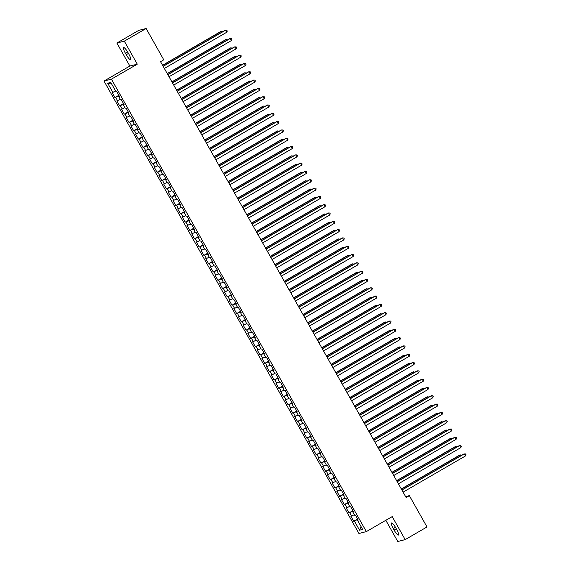 <?xml version="1.0" encoding="UTF-8"?>
<svg xmlns="http://www.w3.org/2000/svg" width="570" height="570" viewBox="0 0 570 570"><rect width="100%" height="100%" fill="white"/><g stroke="black" fill="none" stroke-linecap="round" stroke-linejoin="round"><path stroke-width="0.85" d="M385.826 520.31L397.767 541.5L405.177 539.619L427.001 526.965L409.353 495.644L405.598 496.598M104.004 81.047L358.936 533.484L366.353 531.603L111.414 79.159L104.004 81.047L129.86 66.049L137.277 64.168L124.31 41.154L116.893 43.035L129.86 66.049M116.893 43.035L138.717 30.381L146.127 28.5L124.31 41.154M111.713 84.082L107.709 83.234L112.86 92.376L112.148 92.554L114.955 97.541L115.667 97.356L117.541 100.683L116.829 100.862L119.636 105.849L120.348 105.664L122.222 108.991L121.51 109.169L124.317 114.157L125.029 113.972L126.903 117.299L126.191 117.477L128.998 122.465L129.711 122.279L131.585 125.607L130.872 125.785L133.679 130.772L134.392 130.587L136.266 133.914L135.553 134.093L138.36 139.08L139.073 138.895L140.947 142.222L140.234 142.4L143.041 147.388L143.754 147.202L145.628 150.53L144.915 150.708L147.723 155.696L148.435 155.51L150.309 158.838L149.597 159.016L152.404 164.003L153.116 163.818L154.99 167.145L154.278 167.323L157.085 172.311L157.797 172.126L159.671 175.453L158.959 175.631L161.766 180.619L162.478 180.434L164.352 183.761L163.64 183.939L166.447 188.927L167.16 188.741L169.034 192.069L168.321 192.247L171.128 197.234L171.841 197.049L173.715 200.376L173.002 200.555L175.809 205.542L176.522 205.357L178.396 208.684L177.683 208.862L180.49 213.85L181.203 213.665L183.077 216.992L182.364 217.17L185.172 222.158L185.884 221.972L187.758 225.3L187.046 225.478L189.853 230.465L190.565 230.28L192.439 233.607L191.727 233.786L194.534 238.773L195.246 238.588L197.12 241.915L196.408 242.093L199.215 247.081L199.928 246.895L201.801 250.223L201.089 250.401L203.896 255.388L204.609 255.203L206.483 258.531L205.77 258.709L208.577 263.696L209.29 263.511L211.164 266.838L210.451 267.017L213.258 272.004L213.971 271.819L215.845 275.146L215.132 275.324L217.94 280.312L218.652 280.127L220.526 283.454L219.813 283.632L222.621 288.62L223.333 288.434L225.207 291.762L224.494 291.94L227.302 296.927L228.014 296.742L229.888 300.069L229.176 300.248L231.983 305.235L232.695 305.05L234.569 308.377L233.857 308.555L236.664 313.543L237.377 313.358L239.25 316.685L238.538 316.863L241.345 321.851L242.058 321.665L243.932 324.993L243.219 325.171L246.026 330.158L246.739 329.973L248.613 333.3L247.9 333.478L250.707 338.466L251.42 338.281L253.294 341.608L252.581 341.786L255.388 346.774L256.101 346.589L257.975 349.916L257.262 350.094L260.07 355.082L260.782 354.896L262.656 358.224L261.943 358.402L264.751 363.389L265.463 363.204L267.337 366.531L266.625 366.709L269.432 371.697L270.144 371.512L272.018 374.839L271.306 375.017L274.113 380.005L274.826 379.82L276.699 383.147L275.987 383.325L278.794 388.312L279.507 388.127L281.381 391.455L280.668 391.633L283.475 396.62L284.188 396.435L286.062 399.762L285.349 399.941L288.156 404.928L288.869 404.743L290.743 408.07L290.03 408.248L292.838 413.236L293.55 413.051L295.424 416.378L294.711 416.556L297.526 421.543L298.231 421.358L300.105 424.686L299.392 424.864L302.207 429.851L302.912 429.666L304.786 432.993L304.074 433.172L306.888 438.159L307.593 437.974L309.467 441.301L308.755 441.479L311.569 446.467L312.274 446.282L314.148 449.609L313.436 449.787L316.25 454.774L316.956 454.589L318.829 457.917L318.117 458.095L320.931 463.082L321.637 462.897L323.511 466.224L322.798 466.403L325.613 471.39L326.318 471.205L328.192 474.532L327.479 474.71L330.294 479.698L330.999 479.512L332.873 482.84L332.16 483.018L334.975 488.005L335.68 487.82L337.554 491.148L336.841 491.326L339.656 496.313L340.361 496.128L342.235 499.455L341.523 499.634L344.337 504.621L345.042 504.436L346.916 507.763L346.204 507.941L349.018 512.929L349.724 512.744L351.597 516.071L350.885 516.249L353.699 521.236L357.582 518.985M107.709 83.234L110.794 82.451L115.945 91.592L116.658 91.407L119.465 96.394L118.752 96.572L120.626 99.9L121.339 99.714L124.146 104.702L123.434 104.88L125.307 108.207L126.02 108.022L128.827 113.01L128.115 113.188L129.989 116.515L130.701 116.33L133.508 121.317L132.796 121.496L134.67 124.823L135.382 124.638L138.189 129.625L137.477 129.803L139.351 133.131L140.063 132.945L142.871 137.933L142.158 138.111L144.032 141.438L144.744 141.253L147.552 146.241L146.839 146.419L148.713 149.746L149.425 149.561L152.233 154.548L151.52 154.727L153.394 158.054L154.107 157.869L156.914 162.856L156.201 163.034L158.075 166.362L158.788 166.176L161.595 171.164L160.883 171.342L162.756 174.669L163.469 174.484L166.276 179.472L165.564 179.65L167.438 182.977L168.15 182.792L170.957 187.779L170.245 187.958L172.119 191.285L172.831 191.1L175.638 196.087L174.926 196.265L176.8 199.593L177.512 199.407L180.32 204.395L179.607 204.573L181.481 207.9L182.193 207.715L185.001 212.703L184.288 212.881L186.162 216.208L186.874 216.023L189.682 221.01L188.969 221.189L190.843 224.516L191.556 224.331L194.363 229.318L193.65 229.496L195.524 232.824L196.237 232.638L199.044 237.626L198.332 237.804L200.205 241.131L200.918 240.946L203.725 245.934L203.013 246.112L204.887 249.439L205.599 249.254L208.406 254.241L207.694 254.419L209.568 257.747L210.28 257.562L213.087 262.549L212.375 262.727L214.249 266.055L214.961 265.869L217.768 270.857L217.056 271.035L218.93 274.362L219.642 274.177L222.45 279.165L221.737 279.343L223.611 282.67L224.323 282.485L227.131 287.472L226.418 287.651L228.292 290.978L229.005 290.793L231.812 295.78L231.099 295.958L232.973 299.286L233.686 299.1L236.493 304.088L235.781 304.266L237.654 307.593L238.367 307.408L241.174 312.396L240.462 312.574L242.336 315.901L243.048 315.716L245.855 320.703L245.143 320.882L247.017 324.209L247.729 324.024L250.536 329.011L249.824 329.189L251.698 332.517L252.41 332.331L255.218 337.319L254.505 337.497L256.379 340.824L257.091 340.639L259.899 345.627L259.186 345.805L261.06 349.132L261.772 348.947L264.58 353.934L263.867 354.113L265.741 357.44L266.454 357.255L269.261 362.242L268.548 362.42L270.422 365.748L271.135 365.562L273.942 370.55L273.23 370.728L275.103 374.055L275.816 373.87L278.623 378.858L277.911 379.036L279.785 382.363L280.497 382.178L283.304 387.165L282.592 387.344L284.466 390.671L285.178 390.486L287.985 395.473L287.273 395.651L289.147 398.979L289.859 398.793L292.666 403.781L291.954 403.959L293.828 407.286L294.54 407.101L297.348 412.089L296.635 412.267L298.509 415.594L299.221 415.409L302.029 420.396L301.316 420.575L303.19 423.902L303.903 423.717L306.71 428.704L305.997 428.882L307.871 432.21L308.584 432.024L311.391 437.012L310.679 437.19L312.552 440.517L313.265 440.332L316.072 445.32L315.36 445.498L317.233 448.825L317.946 448.64L320.753 453.627L320.041 453.805L321.915 457.133L322.627 456.948L325.434 461.935L324.722 462.113L326.596 465.441L327.308 465.255L330.115 470.243L329.403 470.421L331.277 473.748L331.989 473.563L334.797 478.551L334.084 478.729L335.958 482.056L336.671 481.871L339.478 486.858L338.765 487.036L340.639 490.364L341.352 490.179L344.159 495.166L343.446 495.344L345.32 498.672L346.033 498.486L348.84 503.474L348.135 503.652L350.001 506.979L350.714 506.794L353.521 511.782L352.816 511.96L354.683 515.287L355.395 515.102L358.202 520.089L357.497 520.268L362.641 529.409L359.556 530.193L354.405 521.051L353.699 521.236M146.127 28.5L163.775 59.822L160.541 61.695L406.118 497.517L409.353 495.644M351.597 516.071L354.333 514.66M349.724 512.744L353.094 511.012M357.497 520.268L358.081 519.869M346.916 507.763L349.652 506.352M345.042 504.436L348.413 502.704M352.816 511.96L353.4 511.561M342.235 499.455L344.971 498.045M340.361 496.128L343.731 494.397M348.135 503.652L348.719 503.253M337.554 491.148L340.29 489.737M335.68 487.82L339.05 486.089M343.446 495.344L344.038 494.945M332.873 482.84L335.609 481.429M330.999 479.512L334.369 477.781M338.765 487.036L339.357 486.637M328.192 474.532L330.928 473.121M326.318 471.205L329.688 469.473M334.084 478.729L334.676 478.33M323.511 466.224L326.247 464.814M321.637 462.897L325.007 461.166M329.403 470.421L329.994 470.022M318.829 457.917L321.565 456.506M316.956 454.589L320.326 452.858M324.722 462.113L325.313 461.714M314.148 449.609L316.884 448.198M312.274 446.282L315.645 444.55M320.041 453.805L320.632 453.407M309.467 441.301L312.203 439.89M307.593 437.974L310.964 436.242M315.36 445.498L315.951 445.099M304.786 432.993L307.522 431.583M302.912 429.666L306.282 427.935M310.679 437.19L311.27 436.791M300.105 424.686L302.841 423.275M298.231 421.358L301.594 419.627M305.997 428.882L306.589 428.483M295.424 416.378L298.16 414.967M293.55 413.051L296.913 411.319M301.316 420.575L301.908 420.176M290.743 408.07L293.479 406.659M288.869 404.743L292.232 403.011M296.635 412.267L297.227 411.868M286.062 399.762L288.798 398.352M284.188 396.435L287.551 394.704M291.954 403.959L292.545 403.56M281.381 391.455L284.117 390.044M279.507 388.127L282.87 386.396M287.273 395.651L287.864 395.252M276.699 383.147L279.435 381.736M274.826 379.82L278.189 378.088M282.592 387.344L283.183 386.945M272.018 374.839L274.754 373.428M270.144 371.512L273.507 369.78M277.911 379.036L278.502 378.637M267.337 366.531L270.073 365.121M265.463 363.204L268.826 361.473M273.23 370.728L273.821 370.329M262.656 358.224L265.392 356.813M260.782 354.896L264.145 353.165M268.548 362.42L269.14 362.021M257.975 349.916L260.711 348.505M256.101 346.589L259.464 344.857M263.867 354.113L264.459 353.714M253.294 341.608L256.03 340.197M251.42 338.281L254.783 336.549M259.186 345.805L259.778 345.406M248.613 333.3L251.349 331.89M246.739 329.973L250.102 328.242M254.505 337.497L255.096 337.098M243.932 324.993L246.667 323.582M242.058 321.665L245.421 319.934M249.824 329.189L250.415 328.79M239.25 316.685L241.986 315.274M237.377 313.358L240.739 311.626M245.143 320.882L245.734 320.483M234.569 308.377L237.305 306.966M232.695 305.05L236.058 303.318M240.462 312.574L241.053 312.175M229.888 300.069L232.624 298.659M228.014 296.742L231.377 295.011M235.781 304.266L236.372 303.867M225.207 291.762L227.943 290.351M223.333 288.434L226.696 286.703M231.099 295.958L231.691 295.559M220.526 283.454L223.262 282.043M218.652 280.127L222.015 278.395M226.418 287.651L227.01 287.252M215.845 275.146L218.581 273.735M213.971 271.819L217.334 270.087M221.737 279.343L222.329 278.944M211.164 266.838L213.9 265.428M209.29 263.511L212.653 261.78M217.056 271.035L217.647 270.636M206.483 258.531L209.219 257.12M204.609 255.203L207.972 253.472M212.375 262.727L212.966 262.328M201.801 250.223L204.537 248.812M199.928 246.895L203.291 245.164M207.694 254.419L208.285 254.02M197.12 241.915L199.856 240.504M195.246 238.588L198.609 236.856M203.013 246.112L203.604 245.713M192.439 233.607L195.175 232.197M190.565 230.28L193.928 228.549M198.332 237.804L198.923 237.405M187.758 225.3L190.494 223.889M185.884 221.972L189.247 220.241M193.65 229.496L194.242 229.097M183.077 216.992L185.813 215.581M181.203 213.665L184.566 211.933M188.969 221.189L189.561 220.79M178.396 208.684L181.132 207.273M176.522 205.357L179.885 203.625M184.288 212.881L184.88 212.482M173.715 200.376L176.451 198.966M171.841 197.049L175.204 195.318M179.607 204.573L180.198 204.174M169.034 192.069L171.77 190.658M167.16 188.741L170.523 187.01M174.926 196.265L175.517 195.866M164.352 183.761L167.088 182.35M162.478 180.434L165.841 178.702M170.245 187.958L170.836 187.559M159.671 175.453L162.407 174.042M157.797 172.126L161.16 170.394M165.564 179.65L166.155 179.251M154.99 167.145L157.726 165.735M153.116 163.818L156.479 162.087M160.883 171.342L161.474 170.943M150.309 158.838L153.045 157.427M148.435 155.51L151.798 153.779M156.201 163.034L156.786 162.635M145.628 150.53L148.364 149.119M143.754 147.202L147.117 145.471M151.52 154.727L152.105 154.328M140.947 142.222L143.683 140.811M139.073 138.895L142.436 137.163M146.839 146.419L147.423 146.02M136.266 133.914L139.002 132.504M134.392 130.587L137.755 128.856M142.158 138.111L142.742 137.712M131.585 125.607L134.321 124.196M129.711 122.279L133.074 120.548M137.477 129.803L138.061 129.404M126.903 117.299L129.639 115.888M125.029 113.972L128.392 112.24M132.796 121.496L133.38 121.097M122.222 108.991L124.958 107.58M120.348 105.664L123.711 103.932M128.115 113.188L128.699 112.789M117.541 100.683L120.277 99.273M115.667 97.356L119.03 95.625M123.434 104.88L124.018 104.481M112.86 92.376L115.596 90.965M118.752 96.572L119.337 96.173M137.277 64.168L111.414 79.159M405.177 539.619L392.21 516.605L366.353 531.603M354.405 521.051L357.775 519.32M361.024 526.53L359.556 530.193M127.972 52.568A6.113 1.275 -120.1 0 0 123.619 47.602A6.113 1.275 -120.1 0 0 125.407 53.217L126.248 54.713A6.113 1.275 -120.1 0 0 130.594 59.679A6.113 1.275 -120.1 0 0 128.813 54.064L127.972 52.568M394.105 530.086A6.113 1.275 -120.1 0 0 398.451 535.045A6.113 1.275 -120.1 0 0 396.67 529.43L395.829 527.934A6.113 1.275 -120.1 0 0 391.476 522.975A6.113 1.275 -120.1 0 0 393.264 528.59L394.105 530.086L396.314 528.803M114.955 97.541L118.838 95.29M119.636 105.849L123.519 103.598M124.317 114.157L128.2 111.905M128.998 122.465L132.881 120.213M133.679 130.772L137.562 128.521M138.36 139.08L142.243 136.828M143.041 147.388L146.925 145.136M147.723 155.696L151.606 153.444M152.404 164.003L156.287 161.752M157.085 172.311L160.968 170.06M161.766 180.619L165.656 178.367M166.447 188.927L170.337 186.675M171.128 197.234L175.018 194.983M175.809 205.542L179.7 203.291M180.49 213.85L184.381 211.598M185.172 222.158L189.062 219.906M189.853 230.465L193.743 228.214M194.534 238.773L198.424 236.522M199.215 247.081L203.105 244.829M203.896 255.388L207.786 253.137M208.577 263.696L212.468 261.445M213.258 272.004L217.149 269.752M217.94 280.312L221.83 278.06M222.621 288.62L226.511 286.368M227.302 296.927L231.192 294.676M231.983 305.235L235.873 302.983M236.664 313.543L240.554 311.291M241.345 321.851L245.235 319.599M246.026 330.158L249.917 327.907M250.707 338.466L254.598 336.214M255.388 346.774L259.279 344.522M260.07 355.082L263.96 352.83M264.751 363.389L268.641 361.138M269.432 371.697L273.322 369.445M274.113 380.005L278.003 377.753M278.794 388.312L282.684 386.061M283.475 396.62L287.365 394.369M288.156 404.928L292.047 402.676M292.838 413.236L296.728 410.984M297.526 421.543L301.409 419.292M302.207 429.851L306.09 427.6M306.888 438.159L310.771 435.907M311.569 446.467L315.452 444.215M316.25 454.774L320.133 452.523M320.931 463.082L324.815 460.831M325.613 471.39L329.496 469.139M330.294 479.698L334.177 477.446M334.975 488.005L338.858 485.754M339.656 496.313L343.539 494.062M344.337 504.621L348.22 502.37M349.018 512.929L352.901 510.677M163.177 66.362L225.542 30.203L226.71 32.276L164.345 68.443M163.106 66.241L225.036 30.331L226.789 30.253L227.259 31.086L226.71 32.276M222.015 32.077L221.531 31.222L221.032 31.343L162.55 65.258M222.941 31.542L221.531 31.222L162.621 65.379M167.858 74.67L230.223 38.511L231.392 40.584L169.026 76.751M167.787 74.549L229.717 38.639L231.47 38.56L231.94 39.394L231.392 40.584M172.539 82.978L234.904 46.818L236.073 48.892L173.708 85.058M172.468 82.857L234.398 46.947L236.151 46.868L236.621 47.702L236.073 48.892M226.696 40.385L226.212 39.529L225.713 39.651L167.231 73.566M227.622 39.85L226.212 39.529L167.302 73.687M231.377 48.692L230.893 47.837L230.394 47.958L171.912 81.873M232.304 48.158L230.893 47.837L171.983 81.995M177.22 91.286L239.585 55.126L240.754 57.2L178.389 93.366M177.149 91.164L239.079 55.254L240.832 55.176L241.302 56.01L240.754 57.2M181.901 99.593L244.266 63.434L245.435 65.507L183.07 101.674M181.83 99.472L243.761 63.562L245.513 63.484L245.984 64.317L245.435 65.507M236.058 57L235.574 56.145L235.075 56.266L176.593 90.181M236.985 56.466L235.574 56.145L176.664 90.302M240.739 65.308L240.255 64.453L239.756 64.574L181.274 98.489M241.666 64.773L240.255 64.453L181.346 98.61M186.582 107.901L248.947 71.742L250.116 73.815L187.751 109.982M186.511 107.78L248.442 71.87L250.194 71.791L250.665 72.625L250.116 73.815M245.421 73.615L244.936 72.761L244.437 72.882L185.955 106.797M246.347 73.081L244.936 72.761L186.027 106.918M191.263 116.209L253.629 80.049L254.797 82.123L192.432 118.289M191.192 116.088L253.123 80.178L254.876 80.099L255.346 80.933L254.797 82.123M250.102 81.923L249.617 81.068L249.119 81.189L190.637 115.104M251.028 81.389L249.617 81.068L190.708 115.225M195.945 124.516L258.31 88.357L259.478 90.431L197.113 126.597M195.873 124.395L257.804 88.485L259.557 88.407L260.027 89.241L259.478 90.431M254.783 90.231L254.298 89.376L253.8 89.497L195.318 123.412M255.709 89.697L254.298 89.376L195.389 123.533M200.626 132.824L262.991 96.665L264.159 98.738L201.794 134.905M200.555 132.703L262.485 96.793L264.238 96.715L264.708 97.548L264.159 98.738M259.464 98.539L258.98 97.684L258.481 97.805L199.999 131.72M260.39 98.004L258.98 97.684L200.07 131.841M205.307 141.132L267.672 104.973L268.841 107.046L206.475 143.213M205.236 141.011L267.166 105.101L268.919 105.023L269.389 105.856L268.841 107.046M264.145 106.847L263.661 105.992L263.162 106.113L204.68 140.028M265.071 106.312L263.661 105.992L204.751 140.149M209.988 149.44L272.353 113.28L273.522 115.354L211.157 151.52M209.917 149.319L271.847 113.409L273.6 113.33L274.07 114.164L273.522 115.354M268.826 115.154L268.342 114.299L267.843 114.42L209.361 148.335M269.752 114.62L268.342 114.299L209.432 148.457M214.669 157.748L277.034 121.588L278.203 123.662L215.838 159.828M214.598 157.626L276.528 121.716L278.281 121.638L278.751 122.472L278.203 123.662M273.507 123.462L273.023 122.607L272.524 122.728L214.042 156.643M274.434 122.928L273.023 122.607L214.113 156.764M219.35 166.055L281.715 129.896L282.884 131.969L220.519 168.136M219.279 165.934L281.209 130.024L282.962 129.946L283.433 130.779L282.884 131.969M278.189 131.77L277.704 130.915L277.205 131.036L218.723 164.951M279.115 131.235L277.704 130.915L218.794 165.072M224.031 174.363L286.397 138.204L287.565 140.277L225.2 176.444M223.96 174.242L285.891 138.332L287.643 138.254L288.114 139.087L287.565 140.277M282.87 140.077L282.385 139.222L281.886 139.344L223.404 173.259M283.796 139.543L282.385 139.222L223.476 173.38M228.713 182.671L291.078 146.511L292.246 148.585L229.881 184.751M228.641 182.55L290.572 146.64L292.325 146.561L292.795 147.395L292.246 148.585M287.551 148.385L287.066 147.53L286.567 147.651L228.086 181.566M288.477 147.851L287.066 147.53L228.157 181.688M233.394 190.979L295.759 154.819L296.927 156.892L234.562 193.059M233.322 190.857L295.253 154.947L297.006 154.869L297.476 155.703L296.927 156.892M292.232 156.693L291.747 155.838L291.249 155.959L232.767 189.874M293.158 156.159L291.747 155.838L232.838 189.995M238.075 199.286L300.44 163.127L301.608 165.2L239.243 201.367M238.004 199.165L299.934 163.255L301.687 163.177L302.157 164.01L301.608 165.2M296.913 165.001L296.429 164.146L295.93 164.267L237.448 198.182M297.839 164.466L296.429 164.146L237.519 198.303M242.756 207.594L305.121 171.435L306.29 173.508L243.924 209.674M242.685 207.473L304.622 171.563L306.368 171.484L306.838 172.318L306.29 173.508M301.594 173.309L301.11 172.453L300.611 172.575L242.129 206.49M302.52 172.774L301.11 172.453L242.2 206.611M247.437 215.902L309.802 179.742L310.971 181.816L248.606 217.982M247.366 215.781L309.303 179.871L311.049 179.792L311.519 180.626L310.971 181.816M306.275 181.616L305.791 180.761L305.292 180.882L246.81 214.797M307.202 181.082L305.791 180.761L246.881 214.918M252.118 224.21L314.483 188.05L315.652 190.123L253.287 226.29M252.047 224.088L313.985 188.178L315.73 188.1L316.2 188.934L315.652 190.123M310.956 189.924L310.472 189.069L309.973 189.19L251.491 223.105M311.883 189.39L310.472 189.069L251.562 223.226M256.799 232.517L319.164 196.358L320.333 198.431L257.968 234.598M256.728 232.396L318.666 196.486L320.411 196.408L320.882 197.241L320.333 198.431M315.637 198.232L315.153 197.377L314.654 197.498L256.172 231.413M316.564 197.697L315.153 197.377L256.243 231.534M261.48 240.825L323.846 204.666L325.014 206.739L262.649 242.906M261.409 240.704L323.347 204.794L325.092 204.715L325.563 205.549L325.014 206.739M320.319 206.54L319.834 205.685L319.335 205.806L260.853 239.721M321.245 206.005L319.834 205.685L260.925 239.842M266.161 249.133L328.527 212.973L329.695 215.047L267.33 251.213M266.09 249.012L328.028 213.102L329.774 213.023L330.244 213.857L329.695 215.047M325 214.847L324.515 213.992L324.017 214.113L265.535 248.028M325.926 214.313L324.515 213.992L265.606 248.149M270.843 257.44L333.208 221.281L334.376 223.355L272.011 259.521M270.771 257.319L332.709 221.409L334.455 221.331L334.925 222.165L334.376 223.355M329.688 223.155L329.196 222.3L328.698 222.421L270.216 256.336M330.607 222.621L329.196 222.3L270.287 256.457M275.524 265.748L337.889 229.589L339.057 231.662L276.692 267.829M275.453 265.627L337.39 229.717L339.136 229.639L339.606 230.472L339.057 231.662M334.369 231.463L333.878 230.608L333.379 230.729L274.897 264.644M335.288 230.928L333.878 230.608L274.968 264.765M280.205 274.056L342.57 237.897L343.738 239.97L281.373 276.137M280.134 273.935L342.071 238.025L343.817 237.946L344.287 238.78L343.738 239.97M339.05 239.77L338.559 238.916L338.06 239.037L279.578 272.952M339.969 239.236L338.559 238.916L279.649 273.073M284.886 282.364L347.251 246.204L348.42 248.278L286.055 284.444M284.815 282.243L346.752 246.333L348.505 246.254L348.968 247.088L348.42 248.278M343.731 248.078L343.24 247.223L342.741 247.344L284.259 281.259M344.651 247.544L343.24 247.223L284.33 281.381M289.567 290.671L351.932 254.512L353.101 256.586L290.736 292.752M289.496 290.55L351.434 254.64L353.186 254.562L353.649 255.396L353.101 256.586M348.413 256.386L347.921 255.531L347.422 255.652L288.94 289.567M349.332 255.852L347.921 255.531L289.011 289.688M294.248 298.979L356.613 262.82L357.782 264.893L295.417 301.06M294.177 298.858L356.115 262.948L357.867 262.87L358.331 263.703L357.782 264.893M353.094 264.694L352.602 263.839L352.103 263.96L293.621 297.875M354.013 264.159L352.602 263.839L293.692 297.996M298.929 307.287L361.295 271.128L362.463 273.201L300.098 309.368M298.858 307.166L360.796 271.256L362.548 271.178L363.012 272.011L362.463 273.201M357.775 273.002L357.283 272.147L356.784 272.268L298.302 306.183M358.694 272.467L357.283 272.147L298.374 306.304M303.611 315.595L365.976 279.435L367.144 281.509L304.779 317.675M303.539 315.474L365.477 279.564L367.23 279.485L367.693 280.319L367.144 281.509M362.456 281.309L361.964 280.454L361.466 280.575L302.983 314.49M363.375 280.775L361.964 280.454L303.055 314.612M308.292 323.903L370.657 287.743L371.825 289.817L309.46 325.983M308.22 323.781L370.158 287.871L371.911 287.793L372.374 288.627L371.825 289.817M367.137 289.617L366.645 288.762L366.147 288.883L307.665 322.798M368.056 289.083L366.645 288.762L307.736 322.919M312.973 332.21L375.338 296.051L376.506 298.124L314.141 334.291M312.902 332.089L374.839 296.179L376.592 296.101L377.055 296.934L376.506 298.124M371.818 297.925L371.327 297.07L370.828 297.191L312.346 331.106M372.737 297.39L371.327 297.07L312.417 331.227M317.654 340.518L380.019 304.359L381.188 306.432L318.822 342.599M317.583 340.397L379.52 304.487L381.273 304.409L381.736 305.242L381.188 306.432M376.499 306.233L376.008 305.377L375.509 305.499L317.027 339.414M377.418 305.698L376.008 305.377L317.098 339.535M322.335 348.826L384.7 312.666L385.869 314.74L323.504 350.906M322.264 348.705L384.201 312.795L385.954 312.716L386.417 313.55L385.869 314.74M381.18 314.54L380.689 313.685L380.19 313.806L321.708 347.721M382.099 314.006L380.689 313.685L321.779 347.843M327.016 357.134L389.381 320.974L390.55 323.048L328.185 359.214M326.945 357.012L388.882 321.102L390.635 321.024L391.098 321.858L390.55 323.048M385.861 322.848L385.37 321.993L384.871 322.114L326.389 356.029M386.781 322.314L385.37 321.993L326.46 356.15M331.697 365.441L394.062 329.282L395.231 331.355L332.866 367.522M331.626 365.32L393.564 329.41L395.316 329.332L395.78 330.165L395.231 331.355M390.543 331.156L390.051 330.301L389.552 330.422L331.07 364.337M391.462 330.621L390.051 330.301L331.142 364.458M336.378 373.749L398.743 337.59L399.912 339.663L337.547 375.83M336.307 373.628L398.245 337.718L399.998 337.639L400.461 338.473L399.912 339.663M395.224 339.464L394.732 338.608L394.233 338.73L335.751 372.645M396.143 338.929L394.732 338.608L335.823 372.766M341.06 382.057L403.425 345.897L404.593 347.971L342.228 384.137M340.988 381.936L402.926 346.026L404.679 345.947L405.142 346.781L404.593 347.971M399.905 347.771L399.413 346.916L398.915 347.037L340.433 380.952M400.824 347.237L399.413 346.916L340.504 381.074M345.741 390.365L408.106 354.205L409.274 356.279L346.909 392.445M345.669 390.243L407.607 354.333L409.36 354.255L409.823 355.089L409.274 356.279M404.586 356.079L404.094 355.224L403.596 355.345L345.114 389.26M405.505 355.545L404.094 355.224L345.185 389.381M350.422 398.672L412.787 362.513L413.955 364.586L351.59 400.753M350.351 398.551L412.288 362.641L414.041 362.563L414.504 363.396L413.955 364.586M409.267 364.387L408.776 363.532L408.277 363.653L349.795 397.568M410.186 363.852L408.776 363.532L349.866 397.689M355.103 406.98L417.468 370.821L418.636 372.894L356.271 409.06M355.032 406.859L416.969 370.949L418.722 370.87L419.185 371.704L418.636 372.894M413.948 372.695L413.464 371.839L412.958 371.961L354.476 405.876M414.867 372.16L413.464 371.839L354.547 405.997M359.784 415.288L422.149 379.128L423.318 381.202L360.953 417.368M359.713 415.167L421.65 379.257L423.403 379.178L423.866 380.012L423.318 381.202M418.629 381.002L418.145 380.147L417.639 380.268L359.157 414.183M419.549 380.468L418.145 380.147L359.228 414.305M364.465 423.596L426.83 387.436L427.999 389.51L365.634 425.676M364.394 423.474L426.332 387.564L428.084 387.486L428.547 388.32L427.999 389.51M423.31 389.31L422.826 388.455L422.32 388.576L363.838 422.491M424.23 388.776L422.826 388.455L363.909 422.612M369.146 431.903L431.511 395.744L432.68 397.817L370.315 433.984M369.075 431.782L431.013 395.872L432.765 395.794L433.228 396.627L432.68 397.817M427.992 397.618L427.507 396.763L427.001 396.884L368.519 430.799M428.911 397.083L427.507 396.763L368.591 430.92M373.827 440.211L436.193 404.052L437.361 406.125L374.996 442.291M373.756 440.09L435.694 404.18L437.447 404.101L437.91 404.935L437.361 406.125M432.673 405.926L432.188 405.07L431.682 405.192L373.2 439.107M433.592 405.391L432.188 405.07L373.272 439.228M378.509 448.519L440.874 412.359L442.042 414.433L379.677 450.599M378.437 448.398L440.375 412.488L442.128 412.409L442.591 413.243L442.042 414.433M437.354 414.233L436.869 413.371L436.364 413.499L377.882 447.414M438.273 413.699L436.869 413.371L377.953 447.536M383.19 456.827L445.555 420.667L446.723 422.741L384.358 458.907M383.118 456.705L445.056 420.795L446.809 420.717L447.272 421.551L446.723 422.741M442.035 422.541L441.551 421.679L441.045 421.807L382.563 455.722M442.954 422.007L441.551 421.679L382.634 455.843M387.871 465.134L450.236 428.975L451.404 431.048L389.039 467.215M387.799 465.013L449.737 429.103L451.49 429.025L451.953 429.858L451.404 431.048M446.716 430.849L446.232 429.987L445.726 430.115L387.244 464.03M447.635 430.314L446.232 429.987L387.315 464.151M392.552 473.442L454.917 437.283L456.086 439.356L393.72 475.522M392.481 473.321L454.418 437.411L456.171 437.332L456.634 438.166L456.086 439.356M451.397 439.157L450.913 438.294L450.407 438.423L391.925 472.338M452.316 438.622L450.913 438.294L391.996 472.459M397.233 481.75L459.598 445.59L460.767 447.664L398.401 483.83M397.162 481.629L459.099 445.719L460.852 445.64L461.315 446.474L460.767 447.664M456.078 447.464L455.594 446.602L455.088 446.73L396.606 480.645M456.998 446.93L455.594 446.602L396.677 480.767M401.914 490.058L464.279 453.898L465.448 455.972L403.083 492.138M401.843 489.936L463.78 454.019L465.533 453.948L465.996 454.782L465.448 455.972M460.76 455.772L460.275 454.91L459.769 455.038L401.287 488.953M461.679 455.238L460.275 454.91L401.358 489.074M127.609 51.941L125.407 53.217M128.457 53.43L126.248 54.713M395.466 527.314L393.264 528.59"/></g></svg>
